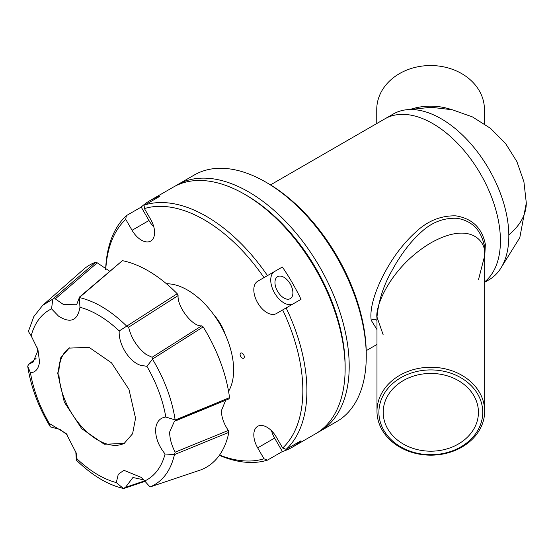 <?xml version="1.0" encoding="UTF-8"?>
<svg xmlns="http://www.w3.org/2000/svg" width="554" height="554" viewBox="0 0 554 554"><rect width="100%" height="100%" fill="white"/><g stroke="black" fill="none" stroke-linecap="round" stroke-linejoin="round"><path stroke-width="0.83" d="M228.56 391.311A65.227 37.658 -120 0 0 233.636 369.947A65.227 37.658 -120 0 0 166.477 283.78M484.66 282.284L489.002 279.777A95.71 55.261 -120 0 0 503.676 203.083A95.71 55.261 -120 0 0 441.143 118.736A95.71 55.261 -120 0 0 393.292 113.999L384.898 118.84A95.71 55.261 -120 0 1 432.75 123.584A95.71 55.261 -120 0 0 384.898 118.84L270.504 184.884M484.66 281.848A95.71 55.261 -120 0 0 494.071 204.059A95.71 55.261 -120 0 0 432.75 123.584A95.71 55.261 -120 0 1 494.071 204.059A95.71 55.261 -120 0 1 484.66 281.848M225.72 400.217L221.378 410.701C221.524 417.28 223.844 423.858 228.338 430.444L175.161 452.161C171.553 445.264 169.711 438.56 169.628 432.037L174.496 421.123L229.086 398.832L175.86 420.742L175.251 419.98L229.543 397.661A116.742 67.401 60 0 0 203.173 326.908L201.725 325.814L152.101 357.261L152.509 359.179L146.914 366.339L140.28 365.19C128.819 361.464 118.237 343.778 119.228 330.953L177.218 293.724A116.742 67.401 60 0 0 122.386 260.664L79.388 297.138M122.386 260.664L79.381 297.54L79.956 307.276C77.622 320.766 70.469 323.702 58.502 316.099L51.557 308.862L52.803 299.077L42.672 305.351L33.849 316.542L28.372 331.437L31.169 335.863L37.942 349.657L39.514 361.72C38.752 368.632 35.733 372.336 30.456 372.835L27.7 366.146C30.83 386.664 38.371 406.913 50.331 426.871L60.22 429.551L67.359 434.973M75.78 451.413L76.32 460.09C91.895 475.311 107.58 484.771 123.376 488.462L116.298 482.582A97.933 56.543 60 0 1 77.027 458.906L76.32 460.09M144.601 480.886L125.495 487.34L132.925 477.493L143.659 479.847M152.101 357.261L146.145 354.463C137.233 347.469 131.388 338.383 128.604 327.206L178.083 295.587L177.218 293.724M79.381 297.54L76.604 304.762L63.454 304.52L55.275 298.869L97.22 262.804L95.766 262.146A116.742 67.401 60 0 0 83.384 269.528L42.672 305.351M36.993 346.88L37.513 351.541L33.122 362.081L29.113 364.103L35.962 358.563M135.557 418.249L132.593 433.74L124.158 443.442L104.263 444.246L81.75 428.692L64.306 402.107L57.727 373.32L60.691 357.822L69.125 348.12L89.021 347.316L111.541 362.87L128.985 389.455L135.557 418.249M174.468 454.619C170.653 470.907 162.509 481.689 150.037 486.98L200.403 470.027A116.742 67.401 60 0 0 228.871 432.328L174.468 454.619L165.085 453.996C158.458 445.686 155.307 437.279 155.646 428.768C156.526 421.774 159.912 417.854 165.798 417.017L175.251 419.98M146.914 366.339A97.933 56.543 60 0 1 165.798 417.017M79.956 307.276A97.933 56.543 60 0 1 119.228 330.953M31.169 335.863A97.933 56.543 60 0 1 51.557 308.862M69.728 347.787A55.033 31.772 -120 0 0 58.918 372.627A55.033 31.772 -120 0 0 82.553 427.598A55.033 31.772 -120 0 0 124.754 443.089M97.22 262.804L109.63 271.204M178.083 295.587C177.218 307.096 192.896 327.144 201.725 325.814M228.954 398.866L229.543 397.661M228.871 432.328L228.338 430.444M150.058 486.973L200.403 470.027M152.509 359.179C164.469 379.144 172.01 399.386 175.14 419.911M203.173 326.908L152.53 359.027M79.457 297.588C95.233 301.265 110.918 310.725 126.527 325.96M52.803 299.077L95.766 262.146M27.7 366.146L28.746 364.303L36.045 358.396M125.495 487.34L123.376 488.462M165.085 453.996A97.933 56.543 60 0 1 144.698 480.997L150.037 486.98M175.161 452.161L174.572 454.502M126.7 325.987L128.604 327.206M52.949 298.98L55.275 298.869M50.331 426.871L49.341 423.512A97.933 56.543 60 0 1 30.456 372.835M49.341 423.512L66.203 433.567L76.147 452.84L77.027 458.906M116.298 482.582L118.251 474.376L123.867 470.291L141.125 477.333L144.698 480.997M409.905 109.526A53.835 43.96 -0 0 1 451.323 109.547M484.425 123.847L484.425 109.498A53.835 43.96 180 0 0 430.59 65.538A53.835 43.96 180 0 0 376.748 109.498L376.748 123.549M432.937 107.296A53.835 43.96 180 0 0 428.235 107.296M376.983 317.068L376.983 411.206A53.835 43.96 0 0 1 430.818 367.254A53.835 43.96 0 0 1 484.66 411.206A53.835 43.96 0 0 1 430.818 455.166A53.835 43.96 0 0 1 376.983 411.206M484.66 246.98L484.66 411.206M378.894 412.315A51.924 42.395 0 0 1 430.818 369.92A51.924 42.395 0 0 1 482.742 412.315A51.924 42.395 0 0 1 430.818 454.709A51.924 42.395 0 0 1 378.894 412.315M383.202 412.315A47.616 38.877 180 0 0 430.818 451.191A47.616 38.877 180 0 0 478.434 412.315A47.616 38.877 180 0 0 430.818 373.438A47.616 38.877 180 0 0 383.202 412.315M263.995 277.609L267.471 275.601A142.371 82.2 -120 0 0 206.233 216.268A142.371 82.2 -120 0 0 144.996 204.89L144.414 208.574A139.504 80.538 60 0 1 204.204 219.786A139.504 80.538 60 0 1 263.995 277.609L257.679 281.259A18.663 10.775 -120 0 0 257.679 302.809A18.663 10.775 -120 0 0 276.342 313.585L282.658 309.942A139.504 80.538 60 0 1 282.658 448.02L276.342 437.092A18.663 10.775 -120 0 0 257.679 426.317A18.663 10.775 -120 0 0 257.679 447.867L263.995 458.795A139.504 80.538 60 0 1 219.543 455.063M105.752 269.756A139.504 80.538 60 0 1 125.744 219.349L132.06 230.284A18.663 10.775 -120 0 0 150.723 241.059A18.663 10.775 -120 0 0 154.587 232.514A18.663 10.775 -120 0 0 150.723 219.502L144.414 208.574M240.104 354.415A2.964 1.71 -120 0 0 241.399 357.399A2.964 1.71 -120 0 0 243.684 358.196A2.964 1.71 -120 0 0 244.3 356.831A2.964 1.71 -120 0 0 243.005 353.847A2.964 1.71 -120 0 0 240.713 353.05A2.964 1.71 -120 0 0 240.104 354.415M282.658 448.02L286.134 449.356A142.371 82.2 -120 0 0 306.902 390.632A142.371 82.2 -120 0 0 286.134 307.934L282.658 309.942M345.135 367.378A139.504 80.538 -120 0 0 246.502 195.361A139.504 80.538 -120 0 1 345.142 366.215L345.142 368.555A142.371 82.2 -120 0 0 244.473 194.191A142.371 82.2 -120 0 0 173.284 187.141L149.933 200.617A142.371 82.2 60 0 1 159.884 196.296L144.996 204.89M125.744 219.349L126.326 215.665A142.371 82.2 -120 0 0 105.641 269.701M126.326 215.665L141.215 207.071A142.371 82.2 60 0 1 149.933 200.617M267.471 275.601L282.36 267.007A142.371 82.2 60 0 1 301.023 299.333L286.134 307.934M292.9 292.831A12.68 7.32 60 0 1 290.275 298.634A12.68 7.32 60 0 1 280.504 295.24A12.68 7.32 60 0 1 274.964 282.478A12.68 7.32 60 0 1 277.589 276.668A12.68 7.32 60 0 1 287.367 280.068A12.68 7.32 60 0 1 292.9 292.831M225.312 334.63A32.88 18.981 -120 0 0 213.934 314.928M286.134 449.356L301.023 440.762A142.371 82.2 60 0 1 292.304 447.216A142.371 82.2 60 0 1 282.36 451.538L267.471 460.132L263.995 458.795M257.679 281.259L274.604 271.488A18.663 10.775 -120 0 0 274.583 293.011A18.663 10.775 -120 0 0 293.232 303.834M282.36 267.007L274.604 271.488M141.215 207.071L148.978 220.513A18.663 10.775 -120 0 0 153.79 226.828M219.342 455.34A142.371 82.2 -120 0 0 267.471 460.132M271.536 430.77A18.663 10.775 -120 0 0 274.604 438.096L282.36 451.538M292.304 447.216L315.655 433.734A142.371 82.2 -120 0 0 345.142 368.555M376.983 329.609L371.222 320.288C369.096 306.563 377.482 285.532 385.674 270.885C394.06 255.65 403.998 242.804 415.472 232.334C427.446 220.949 440.922 215.458 455.9 215.859C472.237 218.511 482.056 228.006 485.359 244.328L484.66 258.102M376.983 317.941C374.816 306.334 390.972 266.502 430.818 242.901C470.671 220.492 486.821 241.669 484.66 255.775L484.328 245.928C481.135 230.09 472.098 220.88 457.216 218.304C443.117 217.653 430.631 222.715 419.752 233.49C414.157 238.822 411.013 242.098 405.071 249.944C400.196 256.55 396.02 263.102 392.537 269.597C383.714 284.804 378.534 300.635 376.983 317.082L383.202 334.865M484.66 255.775L478.434 279.881M175.348 186.019A142.371 82.2 60 0 1 177.349 184.794L194.399 174.946A142.371 82.2 60 0 1 265.588 181.996L267.617 183.173A139.504 80.538 60 0 1 366.256 354.02L366.256 356.367A142.371 82.2 60 0 1 336.77 421.546L319.72 431.393A142.371 82.2 60 0 1 317.657 432.515M267.617 183.173L265.588 181.996A142.371 82.2 60 0 1 366.256 356.367M177.349 184.794A142.371 82.2 60 0 1 248.531 191.843A142.371 82.2 60 0 1 341.541 317.303A142.371 82.2 60 0 1 319.72 431.393M508.814 234.82A95.71 55.261 0 0 0 526.3 202.986L519.804 237.638L501.197 267.596M132.06 230.284L148.978 220.513M257.679 447.867L274.604 438.096M371.222 320.288A3.587 2.597 170.9 0 1 376.983 320.586M484.328 245.928A3.587 2.119 172.1 0 1 485.359 244.328M145.023 481.336L124.491 488.268M409.939 109.526L431.164 107.275L452.369 109.782L472.486 116.929L490.525 128.362L505.573 143.507L516.896 161.609L523.918 181.767L526.3 202.986M246.502 195.361L244.473 194.191M366.215 350.668L376.983 344.45"/></g></svg>

